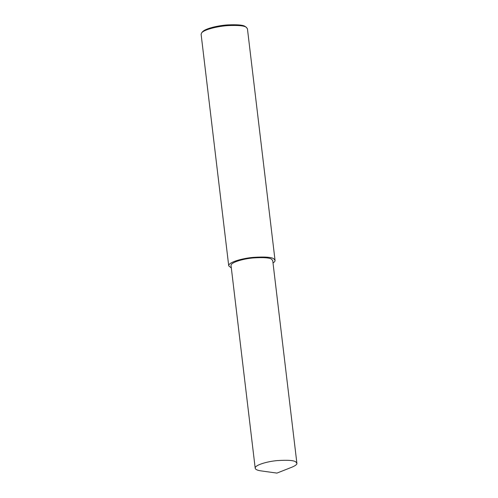 <?xml version="1.0" encoding="UTF-8"?>
<svg xmlns="http://www.w3.org/2000/svg" width="498" height="498" viewBox="0 0 498 498"><rect width="100%" height="100%" fill="white"/><g stroke="black" fill="none" stroke-linecap="round" stroke-linejoin="round"><path stroke-width="0.75" d="M273.01 262.988C274.516 261.973 275.189 261.083 275.045 260.323L247.431 28.747L246.174 27.234C244.207 25.709 238.187 25.161 228.128 25.591C218.398 26.157 204.454 29.326 201.646 32.849L201.111 34.269L228.725 265.845L231.321 267.961M246.572 27.49L245.153 26.475C243.261 25.012 237.496 24.483 227.854 24.9C218.535 25.442 205.17 28.479 202.481 31.853L201.646 32.849M275.045 260.323L273.788 258.811C271.653 257.13 264.905 256.644 253.544 257.354C242.582 258.207 228.053 262.322 228.725 265.845M296.889 463.246L272.73 260.597L271.597 259.24C269.673 257.727 263.604 257.285 253.382 257.927C243.516 258.699 230.437 262.396 231.041 265.571L255.2 468.213C255.424 469.465 257.341 470.355 260.958 470.878L276.925 473.1L291.921 467.186C295.532 465.649 297.188 464.335 296.889 463.246L295.762 461.883C293.839 460.37 287.763 459.934 277.542 460.569C267.675 461.341 254.603 465.039 255.2 468.213"/></g></svg>
